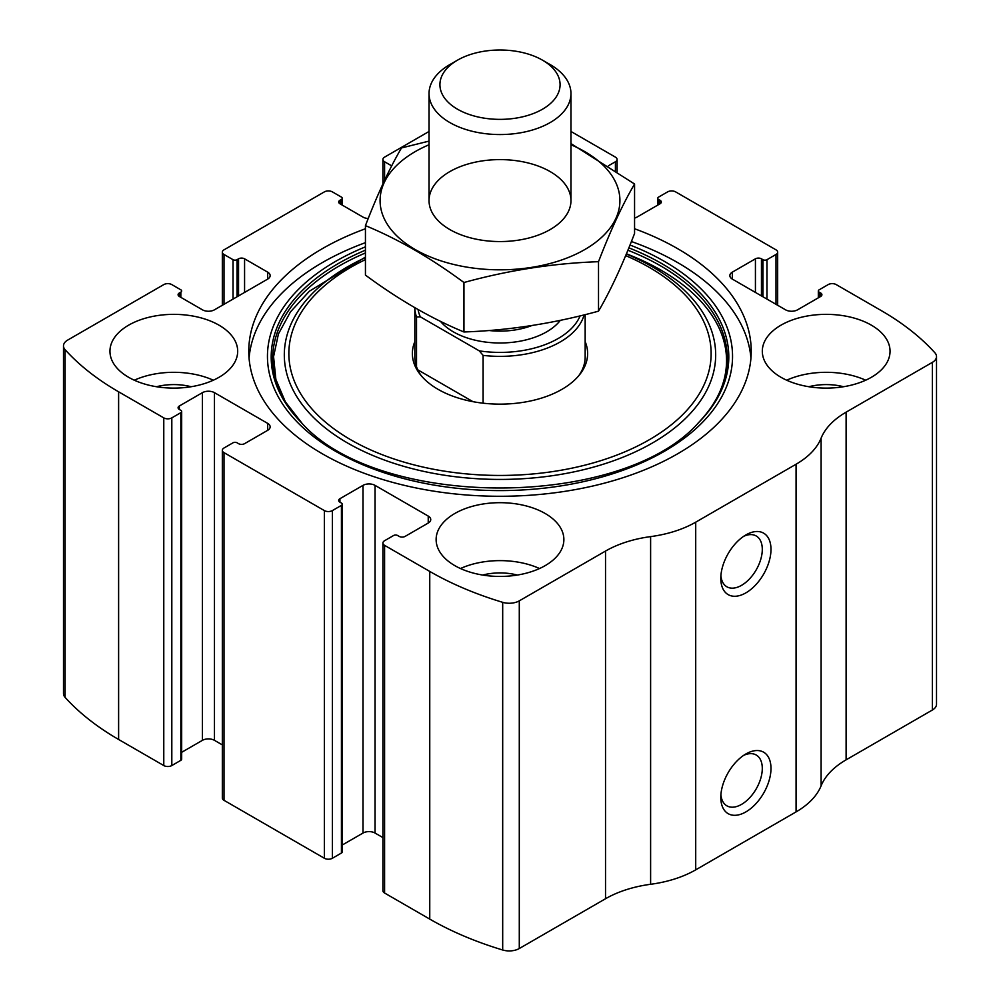 <?xml version="1.0" encoding="UTF-8"?>
<svg xmlns="http://www.w3.org/2000/svg" width="1000" height="1000" viewBox="0 0 1000 1000"><rect width="100%" height="100%" fill="white"/><g stroke="black" fill="none" stroke-linecap="round" stroke-linejoin="round"><path stroke-width="1.5" d="M608.438 165.787L615.413 161.762A5.675 3.275 0 0 0 617.087 159.438A5.675 3.275 0 0 0 615.413 157.125L570.962 131.463M732.337 272.137L732.337 279.1A8.512 4.913 0 0 1 729.85 275.625A8.512 4.913 0 0 1 732.337 272.137L755.425 258.812A4.263 2.462 0 0 1 761.45 258.812L762.95 259.688A2.837 1.638 0 0 0 766.963 259.688L776 254.475A5.675 3.275 0 0 0 777.663 252.15A5.675 3.275 0 0 0 776 249.838L675.638 191.887A5.675 3.275 0 0 0 667.613 191.887L658.575 197.1A2.837 1.638 0 0 0 657.75 198.263A2.837 1.638 0 0 0 658.575 199.425L658.575 204.638M179.338 293L179.338 296.475A4.263 2.462 0 0 1 178.088 294.738A4.263 2.462 0 0 1 179.338 293L180.837 292.137A2.837 1.638 0 0 0 181.675 290.975A2.837 1.638 0 0 0 180.837 289.812L171.812 284.6A5.675 3.275 0 0 0 163.775 284.6L67.65 340.1A14.188 8.2 0 0 0 63.487 345.9A14.188 8.2 0 0 0 65.1 349.688A298.062 172.087 0 0 0 118.612 391.8L163.775 417.875A5.675 3.275 0 0 0 171.812 417.875L171.812 765.55L180.837 760.337A2.837 1.638 0 0 0 181.675 759.175L181.675 411.5A2.837 1.638 0 0 0 180.837 410.337L179.338 409.475A4.263 2.462 0 0 1 178.088 407.738A4.263 2.462 0 0 1 179.338 406L179.338 409.475M339.925 200.287L339.925 203.762A4.263 2.462 0 0 1 338.675 202.025A4.263 2.462 0 0 1 339.925 200.287L341.425 199.425A2.837 1.638 0 0 0 342.25 198.263A2.837 1.638 0 0 0 341.425 197.1L332.388 191.887A5.675 3.275 0 0 0 324.363 191.887L224 249.838A5.675 3.275 0 0 0 222.338 252.15A5.675 3.275 0 0 0 224 254.475L224 304.3M428.237 523.038A8.512 4.913 0 0 0 430.737 519.562A8.512 4.913 0 0 0 428.237 516.087L428.237 523.038L405.15 536.375A4.263 2.462 0 0 1 399.137 536.375L397.625 535.5A2.837 1.638 0 0 0 393.612 535.5L384.588 540.712A5.675 3.275 0 0 0 382.912 543.038L382.912 890.713A5.675 3.275 0 0 0 384.588 893.025L429.75 919.1A298.062 172.087 0 0 0 502.688 950A14.188 8.2 0 0 0 519.288 948.525L605.525 898.737A93.675 54.088 0 0 1 650.612 884.287A93.675 54.088 0 0 0 695.713 869.85L796.075 811.9A93.675 54.088 0 0 0 821.087 785.863A93.675 54.088 0 0 1 846.112 759.837L932.35 710.037A14.188 8.2 0 0 0 936.513 704.25L936.513 356.575A14.188 8.2 0 0 0 934.9 352.788A298.062 172.087 0 0 0 881.388 310.675L836.225 284.6A5.675 3.275 0 0 0 828.188 284.6L819.163 289.812A2.837 1.638 0 0 0 818.325 290.975A2.837 1.638 0 0 0 819.163 292.137L819.163 297.35M382.912 543.038A5.675 3.275 0 0 0 384.588 545.35L429.75 571.425A298.062 172.087 0 0 0 502.688 602.325A14.188 8.2 0 0 0 519.288 600.85L605.525 551.062L605.525 898.737M267.663 430.337A8.512 4.913 0 0 0 270.15 426.85A8.512 4.913 0 0 0 267.663 423.375L267.663 430.337L244.575 443.663A4.263 2.462 0 0 1 238.55 443.663L237.05 442.788A2.837 1.638 0 0 0 233.038 442.788L224 448A5.675 3.275 0 0 0 222.338 450.325L222.338 798A5.675 3.275 0 0 0 224 800.312L324.363 858.263A5.675 3.275 0 0 0 332.388 858.263L341.425 853.037A2.837 1.638 0 0 0 342.25 851.888L342.25 504.212A2.837 1.638 0 0 0 341.425 503.05L339.925 502.188A4.263 2.462 0 0 1 338.675 500.45A4.263 2.462 0 0 1 339.925 498.7L339.925 502.188M222.338 450.325A5.675 3.275 0 0 0 224 452.638L324.363 510.588A5.675 3.275 0 0 0 332.388 510.588L332.388 858.263M429.038 131.463L384.588 157.125A5.675 3.275 0 0 0 382.912 159.438A5.675 3.275 0 0 0 384.588 161.762L384.588 180.325M63.487 345.9L63.487 693.575A14.188 8.2 0 0 0 65.1 697.362A298.062 172.087 0 0 0 118.612 739.475L163.775 765.55A5.675 3.275 0 0 0 171.812 765.55M936.513 356.575A14.188 8.2 0 0 1 932.35 362.375L846.112 412.163A93.675 54.088 0 0 0 821.087 438.2A93.675 54.088 0 0 1 796.075 464.225L695.713 522.175A93.675 54.088 0 0 1 650.612 536.613A93.675 54.088 0 0 0 605.525 551.062M745.888 811.9A35.487 20.488 -60 0 1 720.8 797.412A35.487 20.488 -60 0 1 745.888 753.962A35.487 20.488 -60 0 1 770.987 768.438A35.487 20.488 -60 0 1 745.888 811.9M745.888 592.863A35.487 20.488 -60 0 1 720.8 578.375A35.487 20.488 -60 0 1 745.888 534.925A35.487 20.488 -60 0 1 770.987 549.412A35.487 20.488 -60 0 1 745.888 592.863M365.438 228.75A251.225 145.05 0 0 0 248.775 351.238A251.225 145.05 0 0 0 322.35 453.8A251.225 145.05 0 0 0 596.138 485.238A251.225 145.05 0 0 0 751.225 351.238A251.225 145.05 0 0 0 677.65 248.675A251.225 145.05 0 0 0 634.562 228.75M871.35 325.163A63.875 36.875 180 0 1 890.05 351.238A63.875 36.875 180 0 1 826.188 388.113A63.875 36.875 180 0 1 762.312 351.238A63.875 36.875 180 0 1 801.737 317.162A63.875 36.875 180 0 1 871.35 325.163M218.975 325.163A63.875 36.875 180 0 1 237.688 351.238A63.875 36.875 180 0 1 173.812 388.113A63.875 36.875 180 0 1 109.95 351.238A63.875 36.875 180 0 1 149.375 317.162A63.875 36.875 180 0 1 218.975 325.163M545.163 513.488A63.875 36.875 180 0 1 563.875 539.562A63.875 36.875 180 0 1 500 576.438A63.875 36.875 180 0 1 436.125 539.562A63.875 36.875 180 0 1 475.562 505.487A63.875 36.875 180 0 1 545.163 513.488M732.337 279.1L785.537 309.812A8.512 4.913 0 0 0 797.575 309.812L820.662 296.475A4.263 2.462 0 0 0 821.912 294.738A4.263 2.462 0 0 0 820.662 293L819.163 292.137M634.562 218.075A8.512 4.913 0 0 0 637 217.1L660.075 203.762A4.263 2.462 0 0 0 661.325 202.025A4.263 2.462 0 0 0 660.075 200.287L658.575 199.425M391.7 165.875L384.588 161.762M339.925 203.762L363 217.1A8.512 4.913 0 0 0 368.225 218.512M179.338 296.475L202.425 309.812A8.512 4.913 0 0 0 214.462 309.812L267.663 279.1A8.512 4.913 0 0 0 270.15 275.625A8.512 4.913 0 0 0 267.663 272.137L244.575 258.812A4.263 2.462 0 0 0 238.55 258.812L237.05 259.688A2.837 1.638 0 0 1 233.038 259.688L224 254.475M181.675 411.5A2.837 1.638 0 0 1 180.837 412.663L171.812 417.875M267.663 423.375L214.462 392.663A8.512 4.913 0 0 0 202.425 392.663L179.338 406M342.25 504.212A2.837 1.638 0 0 1 341.425 505.375L332.388 510.588M428.237 516.087L375.05 485.375A8.512 4.913 0 0 0 363 485.375L339.925 498.7M382.912 837.6L375.05 833.05A8.512 4.913 0 0 0 363 833.05L342.25 845.025M222.338 744.887L214.462 740.337A8.512 4.913 0 0 0 202.425 740.337L181.675 752.312M743.612 536.35A29.337 16.938 -60 0 1 756.213 535.975A29.337 16.938 -60 0 1 760.713 559.487A29.337 16.938 -60 0 1 741.55 585.337A29.337 16.938 -60 0 1 726.875 586.788A29.337 16.938 -60 0 1 720.9 575.688M743.612 755.387A29.337 16.938 -60 0 1 756.213 755.013A29.337 16.938 -60 0 1 760.713 778.525A29.337 16.938 -60 0 1 741.55 804.375A29.337 16.938 -60 0 1 726.875 805.825A29.337 16.938 -60 0 1 720.9 794.725M460.487 568.525A63.875 36.875 180 0 1 539.513 568.525M482.663 575.05A42.575 24.588 180 0 1 517.337 575.05M134.3 380.213A63.875 36.875 180 0 1 213.325 380.213M156.475 386.725A42.575 24.588 180 0 1 191.15 386.725M786.675 380.213A63.875 36.875 180 0 1 865.7 380.213M808.85 386.725A42.575 24.588 180 0 1 843.525 386.725M631.4 241.525A251.225 145.05 180 0 1 677.65 262.587A251.225 145.05 180 0 1 750.938 358.188M249.062 358.188A251.225 145.05 180 0 1 365.438 242.662M628.862 247.862A228.8 132.1 180 0 1 661.787 263.612A228.8 132.1 180 0 1 698.787 422.425L697.5 423.725C716.75 403.925 726.438 382.987 726.55 360.887C726.575 349.95 724.15 339.137 719.275 328.462C709.038 306.337 689.638 286.913 661.075 270.2L626.413 253.8A228.075 131.675 180 0 1 661.275 270.287M585.163 341.65A87.625 50.587 180 0 1 579.987 374.212A87.625 50.587 180 0 1 500 404.137A87.625 50.587 180 0 1 420.012 374.212A87.625 50.587 180 0 1 414.837 341.65M585.163 314.613L585.163 357.038A85.162 49.162 180 0 1 578.812 375.65M421.188 375.65A85.162 49.162 180 0 1 414.837 357.038L414.837 307.712A85.162 49.162 180 0 0 416.525 316.95L416.525 366.788M580.1 315.85A82.325 47.525 180 0 1 479.325 350.887L420.312 316.825A82.325 47.525 180 0 1 418.075 309.562M420.312 316.825L416.525 316.95M584.113 314.875A85.162 49.162 180 0 1 483.1 355.387L479.325 350.887M483.1 355.387L483.1 403.188M472.938 401.662L417.762 369.812M550.188 64.6L542.487 60.163A60.087 34.688 180 0 1 542.487 109.213A60.087 34.688 180 0 1 457.512 109.213A60.087 34.688 180 0 1 457.512 60.163A60.087 34.688 180 0 1 542.487 60.163L550.188 64.6A70.963 40.975 180 0 1 570.962 93.575A70.963 40.975 180 0 1 500 134.55A70.963 40.975 180 0 1 429.038 93.575A70.963 40.975 180 0 1 449.812 64.6L457.512 60.163M570.962 144.762A119.938 69.25 180 0 1 584.812 249.537A119.938 69.25 180 0 1 408.988 245.675A119.938 69.25 180 0 1 429.038 144.762M550.188 229.55A70.963 40.975 180 0 1 449.812 229.55A70.963 40.975 180 0 1 449.812 171.612A70.963 40.975 180 0 1 550.188 171.612A70.963 40.975 180 0 1 550.188 229.55L550.188 229.55M429.038 141.1L401.488 147.95C389.475 168.463 377.45 194.363 365.438 225.637C397.85 238.975 430.688 257.938 463.95 282.512C508.8 270.188 553.65 263.25 598.513 261.688C610.525 230.413 622.55 204.525 634.562 184L570.962 143.588M634.562 184L634.562 233.475C622.55 264.738 610.525 290.637 598.513 311.163C553.65 323.475 508.8 330.412 463.95 331.975C431.525 318.625 398.688 299.675 365.438 275.1L365.438 225.637M598.513 261.688L598.513 311.163M463.95 282.512L463.95 331.975M429.75 571.425L429.75 919.1M384.588 545.35L384.588 893.025M324.363 510.588L324.363 858.263M224 452.638L224 800.312M65.1 349.688L65.1 697.362M118.612 391.8L118.612 739.475M163.775 417.875L163.775 765.55M502.688 602.325L502.688 950M519.288 600.85L519.288 948.525M650.612 536.613L650.612 884.287M695.713 522.175L695.713 869.85M796.075 464.225L796.075 811.9M821.087 438.2L821.087 785.863M846.112 412.163L846.112 759.837M932.35 362.375L932.35 710.037M820.662 293L820.662 296.475M755.425 258.812L755.425 292.425M761.45 258.812L761.45 295.9M762.95 259.688L762.95 296.775M766.963 259.688L766.963 299.088M776 254.475L776 304.3M660.075 200.287L660.075 203.762M615.413 161.762L615.413 170.463M341.425 199.425L341.425 204.638M233.038 259.688L233.038 299.088M237.05 259.688L237.05 296.775M238.55 258.812L238.55 295.9M244.575 258.812L244.575 292.425M267.663 272.137L267.663 279.1M180.837 292.137L180.837 297.35M180.837 412.663L180.837 760.337M202.425 392.663L202.425 740.337M214.462 392.663L214.462 740.337M375.05 485.375L375.05 833.05M363 485.375L363 833.05M341.425 505.375L341.425 853.037M630 245.012A232.55 134.262 180 0 1 664.438 261.4A232.55 134.262 180 0 1 654.95 456.45A232.55 134.262 180 0 1 318.188 440.05A232.55 134.262 180 0 1 365.438 246.838M698.787 422.425L698.787 422.425C622.137 509.825 377.912 509.85 301.212 422.425L301.212 422.425A228.8 132.1 180 0 1 365.438 250.175M627.888 250.238A227.325 131.25 180 0 1 660.738 265.938A227.325 131.25 180 0 1 698.15 423.075M365.438 257.087L309.375 291.225L290.462 311.887L278.438 333.938L273.562 356.65L275.875 379.462L285.35 401.825L301.863 423.075A227.325 131.25 180 0 1 365.438 252.963M626.337 253.988A215.688 124.525 180 0 1 652.513 266.863A215.688 124.525 180 0 1 646.725 446.175A215.688 124.525 180 0 1 336.562 436.163A215.688 124.525 180 0 1 365.438 257.587M625.662 255.613A211.125 121.888 180 0 1 649.287 267.362A211.125 121.888 180 0 1 644.525 442.413A211.125 121.888 180 0 1 341.625 434.162A211.125 121.888 180 0 1 365.438 259.625M560.337 320.325A66 38.1 180 0 1 500.938 342.987A66 38.1 180 0 1 440.45 321.312M531.862 325.55A57.488 33.188 180 0 1 488.95 330.5M818.325 290.975L818.325 297.825M777.663 252.15L777.663 305.262M657.75 198.263L657.75 205.113M617.087 159.438L617.087 171.6M382.912 159.438L382.912 183.888M342.25 198.263L342.25 205.113M222.338 252.15L222.338 305.262M429.038 93.575L429.038 200.575M570.962 93.575L570.962 200.575"/></g></svg>
